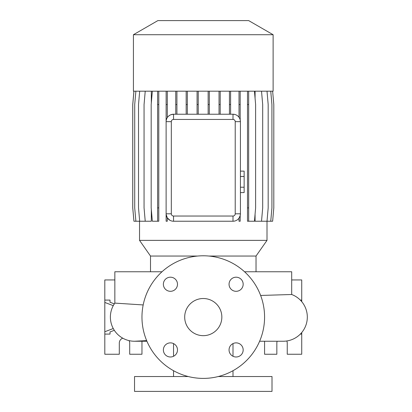 <?xml version="1.0" encoding="UTF-8"?>
<svg xmlns="http://www.w3.org/2000/svg" width="412" height="412" viewBox="0 0 412 412"><rect width="100%" height="100%" fill="white"/><g stroke="black" fill="none" stroke-linecap="round" stroke-linejoin="round"><path stroke-width="0.62" d="M203.27 298.515A18.576 18.576 0 0 0 184.694 317.091A18.576 18.576 0 0 0 203.27 335.667A18.576 18.576 0 0 0 221.847 317.091A18.576 18.576 0 0 0 203.27 298.515M170.429 277.194A7.061 7.061 0 0 0 163.373 284.249A7.061 7.061 0 0 0 170.429 291.31A7.061 7.061 0 0 0 177.49 284.249A7.061 7.061 0 0 0 170.429 277.194M170.429 342.872A7.061 7.061 0 0 0 163.373 349.932A7.061 7.061 0 0 0 170.429 356.993A7.061 7.061 0 0 0 177.49 349.932A7.061 7.061 0 0 0 170.429 342.872M236.112 342.872A7.061 7.061 0 0 0 229.051 349.932A7.061 7.061 0 0 0 236.112 356.993A7.061 7.061 0 0 0 243.168 349.932A7.061 7.061 0 0 0 236.112 342.872M236.112 277.194A7.061 7.061 0 0 0 229.051 284.249A7.061 7.061 0 0 0 236.112 291.31A7.061 7.061 0 0 0 243.168 284.249A7.061 7.061 0 0 0 236.112 277.194M283.152 341.244L259.617 341.244L283.152 341.244A24.148 24.148 0 0 0 291.696 294.503L260.631 295.456M135.368 341.229A24.148 24.148 0 0 1 134.533 341.244A24.148 24.148 -90 0 0 135.898 341.203A24.148 24.148 0 0 1 135.769 341.208M146.651 340.606L134.533 341.244A24.148 24.148 0 0 1 114.845 303.108L143.18 304.942M188.294 376.537L134.533 376.537L134.533 391.4L272.008 391.4L272.008 376.537L218.247 376.537M173.545 343.598L173.545 356.267M173.545 370.707L173.545 376.537M232.996 343.598L232.996 356.267M232.996 370.707L232.996 376.537M291.696 294.503L291.696 271.766L244.543 271.766M161.993 271.766L114.845 271.766L114.845 303.108A24.148 24.148 -90 0 0 134.533 341.244L146.924 341.244M273.12 34.716L248.668 20.6L157.873 20.6L133.421 34.716L133.421 91.191L273.12 91.191L273.12 34.716L133.421 34.716M272.636 91.191L273.805 104.535L273.805 207.89L272.636 221.234L267.012 221.234L267.007 240.371L256.027 256.048L208.935 256.048M197.606 256.048L150.509 256.048L139.534 240.371L267.007 240.371M150.509 256.048L150.509 271.766M256.027 256.048L256.027 271.766M129.074 340.616A5.202 5.202 0 0 1 129.703 343.098L129.703 354.248L141.965 354.248L141.965 341.244M286.783 340.966A5.202 5.202 0 0 1 287.241 343.098L287.241 354.248L301.728 354.248L301.728 332.525M203.27 378.396A61.306 61.306 0 0 0 264.576 317.091A61.306 61.306 0 0 0 203.27 255.785A61.306 61.306 0 0 0 141.965 317.091A61.306 61.306 0 0 0 203.27 378.396M139.534 221.234L139.534 240.371M267.012 91.191L268.176 104.535L268.176 207.89L267.012 221.234L255.074 221.234L255.074 214.147M255.074 98.277L255.074 91.191M166.139 91.191L166.118 121.658A7.431 7.431 0 0 1 173.545 114.227L232.996 114.227A7.431 7.431 0 0 1 240.423 121.658L240.186 119.784A7.431 7.431 0 0 0 239.017 117.307L239.017 91.191M240.186 215.677L240.186 221.234L239.017 221.234L239.017 218.154L240.186 215.677L240.423 213.802A7.431 7.431 0 0 1 232.996 221.234L173.545 221.234A7.431 7.431 0 0 1 166.118 213.802L166.139 221.234L167.303 221.234L167.303 217.83L170.043 220.353M139.683 91.191L138.52 104.535L138.52 207.89L139.683 221.234L151.312 221.234L151.312 209.394M151.312 103.031L151.312 91.191M235.221 121.658L240.423 121.658L240.423 213.802L235.221 213.802L235.221 121.658A2.23 2.23 0 0 0 232.996 119.434L173.545 119.434A2.23 2.23 0 0 0 171.32 121.658L171.32 213.802A2.23 2.23 0 0 0 173.545 216.032L232.996 216.032A2.23 2.23 0 0 0 235.221 213.802M234.711 114.428L232.996 114.227L232.996 119.434M173.545 119.434L173.545 114.227L170.877 114.727M170.043 115.108L168.539 116.169M167.303 217.83L166.139 214.358M301.728 301.661L301.728 279.939L291.696 279.939M264.576 341.244L264.576 354.248L276.838 354.248L276.838 343.098A5.202 5.202 0 0 1 277.178 341.244M301.728 334.096L300.302 334.096M301.728 300.085L300.302 300.085M110.014 331.943L110.014 334.096L110.014 331.943L114.325 330.311M110.014 302.243L110.014 300.085L110.014 302.243L114.325 303.871M113.269 328.539L104.813 331.737L104.813 354.248L119.3 354.248L119.3 343.098A5.202 5.202 0 0 1 122.786 338.19M104.813 331.737L104.813 279.939L114.845 279.939M110.014 300.085L104.813 300.085M110.014 334.096L104.813 334.096M113.269 305.642L104.813 302.444M171.32 213.802L166.118 213.802L166.118 121.658L171.32 121.658M247.494 91.191L247.494 221.234L254.451 221.234L255.62 207.89L255.62 104.535L254.451 91.191M248.663 91.191L248.663 104.535L247.494 104.535M248.663 104.535L248.663 207.89L247.494 207.89M248.663 207.89L248.663 221.234M209.311 91.191L209.311 104.535L208.142 104.535L208.142 114.227M209.311 104.535L209.311 114.227M208.142 91.191L208.142 104.535M270.751 91.191L271.92 104.535L271.92 207.89L270.751 221.234M187.331 91.191L187.331 104.535L186.167 104.535L186.167 114.227M187.331 104.535L187.331 114.227M186.167 91.191L186.167 104.535M135.883 91.191L134.714 104.535L134.714 207.89L135.883 221.234L139.683 221.234M240.186 91.191L240.186 104.535L239.017 104.535M240.186 104.535L240.186 119.784M167.303 91.191L167.303 104.535L166.139 104.535M167.303 104.535L167.303 117.631M220.209 91.191L220.209 104.535L219.04 104.535L219.04 114.227M220.209 104.535L220.209 114.227M219.04 91.191L219.04 104.535M158.785 91.191L158.785 221.234L152.347 221.234L151.178 207.89L151.178 104.535L152.347 91.191M157.621 91.191L157.621 221.234M158.785 104.535L157.621 104.535M158.785 207.89L157.621 207.89M133.936 91.191L132.767 104.535L132.767 207.89L133.936 221.234L135.883 221.234M198.239 91.191L198.239 104.535L197.075 104.535L197.075 114.227M198.239 104.535L198.239 114.227M197.075 91.191L197.075 104.535M261.522 91.191L262.691 104.535L262.691 207.89L261.522 221.234M145.23 91.191L144.061 104.535L144.061 207.89L145.23 221.234M133.905 91.191L132.736 104.535L132.736 207.89L133.936 221.234M176.918 91.191L176.918 104.535L175.749 104.535L175.749 114.227M176.918 104.535L176.918 114.227M175.749 91.191L175.749 104.535M230.602 91.191L230.602 104.535L229.438 104.535L229.438 114.227M230.602 104.535L230.602 114.227M229.438 91.191L229.438 104.535M240.423 176.485L244.141 176.485L244.141 171.124L240.423 171.124M244.141 176.485L244.141 187.213L240.423 187.213M244.141 187.213L244.141 192.574L240.423 192.574M173.545 221.234L173.545 216.032M232.996 221.234L232.996 216.032"/></g></svg>
